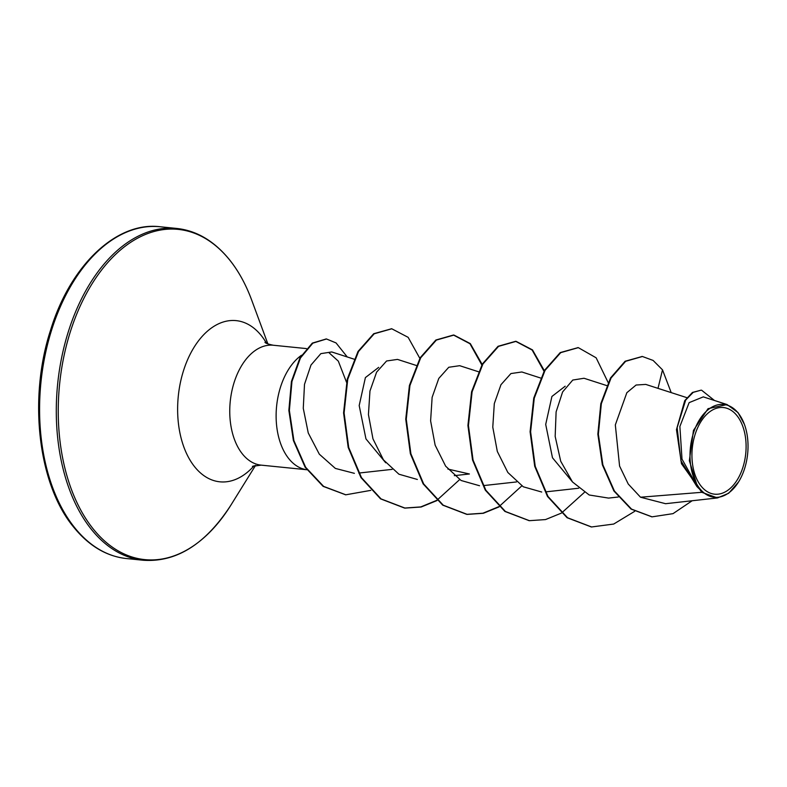 <?xml version="1.0" encoding="UTF-8"?>
<svg xmlns="http://www.w3.org/2000/svg" width="787" height="787" viewBox="0 0 787 787"><rect width="100%" height="100%" fill="white"/><g stroke="black" fill="none" stroke-linecap="round" stroke-linejoin="round"><path stroke-width="1.18" d="M736.966 415.644A43.541 26.856 -84.2 0 1 739.298 476.233A43.541 26.856 -84.2 0 1 701.069 486.081A43.541 26.856 -84.2 0 1 698.738 425.492A43.541 26.856 -84.2 0 1 736.966 415.644M738.245 413.126A46.659 28.775 -84.2 0 1 744.374 424.291A46.659 28.775 -84.2 0 1 738.54 481.969A46.659 28.775 -84.2 0 1 699.791 488.599A46.659 28.775 -84.2 0 1 697.292 423.672A46.659 28.775 -84.2 0 1 738.245 413.126M738.54 481.969L728.654 493.262L717.518 497.935L701.817 492.308L681.483 463.73L676.466 429.653L684.749 400.642L692.442 392.457L701.079 390.165L693.219 392.349L685.684 400.052L677.135 427.646L680.971 460.867L696.908 486.543L699.023 488.658M727.05 404.548L703.283 396.874L689.127 402.639L679.879 426.485L682.004 459.136L697.528 486.858L689.363 460.71L693.455 430.42L708.054 408.669L727.05 404.548L737.999 412.536L744.374 424.291M301.49 355.252A60.255 37.166 95.8 0 0 288.75 458.605A60.255 37.166 95.8 0 0 306.812 469.741L261.166 465.137A60.255 37.166 -84.2 0 1 242.386 453.922A60.255 37.166 -84.2 0 1 233.375 384.971A60.255 37.166 -84.2 0 1 273.286 345.237C268.269 344.194 265.494 343.221 264.963 342.315M346.546 382.315L338.312 361.125L329.261 352.97M686.864 397.661L645.763 384.41L636.103 385.02L626.846 392.703L615.326 424.901L619.585 466.081L628.242 484.015L640.51 497.217L701.817 492.308M572.238 481.634L552.474 457.759L545.706 424.419L551.913 396.461L565.194 386.21M454.306 475.653L469.396 473.981L447.892 469.072M385.719 462.786L365.955 438.9L359.187 405.561L365.394 377.593L378.675 367.362M354.032 359.147L331.73 351.956L320.85 353.638L310.983 365.04L304.5 384.322L303.27 408.305L308.248 432.948L319.315 454.178L335.36 468.422L354.396 473.341M416.205 365.434L397.504 359.403L386.584 360.987L376.619 372.123L369.959 391.041L368.434 414.572L372.969 438.871L383.476 459.893L398.92 474.207L417.346 479.46M478.378 371.72L459.677 365.689L448.757 367.273L438.792 378.419L432.132 397.337L430.607 420.868L435.142 445.167L445.658 466.189L461.113 480.503L479.539 485.736M540.551 378.006L521.85 371.976L510.92 373.559L500.955 384.715L494.305 403.613L492.78 427.144L497.315 451.453L507.841 472.485L523.296 486.799L541.722 492.032M606.698 385.571L584.023 378.262L572.769 380.052L562.616 391.936L556.114 411.876L555.169 436.421L560.718 461.251L572.503 481.969L589.197 494.993L608.538 498.092L618.238 497.02M640.51 497.217L665.595 503.71M642.172 356.481L625.104 361.253L610.515 377.967L600.825 403.652L597.845 434.168L602.35 464.783L613.899 490.98L631.056 509.081L651.823 516.813M658.001 388.355L662.506 369.851L653.112 360.436L642.428 356.501L625.626 361.312L611.037 378.016L601.337 403.711L598.366 434.217L602.862 464.842L614.421 491.039L631.567 509.13L652.079 516.843L673.023 513.645L692.137 500.758M714.488 400.494L701.601 390.214M697.528 486.858L696.908 486.543M591.322 526.946L567.063 517.708L547.486 496.44L534.707 466.278L530.094 431.758L533.753 398.074L544.545 370.293L560.216 352.586L578.052 347.628M529.149 520.66L504.89 511.422L485.304 490.153L472.534 459.992L467.921 425.472L471.58 391.788L482.372 364.007L498.043 346.3L515.623 341.312L532.14 350.028L543.994 371.228M521.801 485.894L499.184 506.474M498.909 506.641L482.962 513.203L466.711 514.344L442.717 505.136L423.131 483.867L410.361 453.705L405.748 419.186L409.407 385.502L420.199 357.721L435.87 340.014L453.45 335.026L469.967 343.742L481.821 364.942M459.638 479.608L437.011 500.188M436.736 500.355L420.789 506.917L404.538 508.058L380.544 498.85L360.958 477.581L348.188 447.419L343.575 412.9L347.234 379.216L358.026 351.435L373.697 333.727L391.533 328.769M345.572 494.767L323.103 486.346L305.13 467.222L293.384 440.513L288.859 410.401L291.436 381.439L299.936 357.908L312.311 343.102L326.251 338.961M662.506 369.851L671.203 392.615M634.666 511.334L613.693 524.053L591.578 526.965L567.584 517.767L547.998 496.489L535.229 466.327L530.615 431.807L534.275 398.124L545.057 370.343L560.728 352.645L578.317 347.647L596.133 357.8L608.125 382.482M584.357 492.416L561.593 512.976M561.318 513.134L545.509 519.577L529.405 520.679L505.411 511.481L485.825 490.203L473.056 460.041L468.442 425.521L472.102 391.837L482.884 364.056L498.555 346.359L516.144 341.361L532.484 349.9L544.319 370.677M499.145 506.858L483.336 513.291L467.232 514.393L443.238 505.195L423.652 483.916L410.883 453.755L406.269 419.235L409.929 385.551L420.711 357.77L436.382 340.073L453.971 335.075L470.311 343.614L482.146 364.391M436.972 500.571L421.163 507.005L405.059 508.107L381.056 498.909L361.479 477.63L348.71 447.469L344.096 412.949L347.756 379.265L358.538 351.484L374.209 333.786L391.798 328.789L408.148 337.338L419.835 358.341M370.785 490.37L345.827 494.797L323.624 486.396L305.651 467.281L293.895 440.563L289.37 410.45L291.957 381.488L300.457 357.957L312.823 343.162L326.507 338.99L336.049 342.925L347.254 356.964M126.51 558.554A166.746 102.851 -84.2 0 1 74.558 527.526A166.746 102.851 -84.2 0 1 49.62 336.708A166.746 102.851 -84.2 0 1 160.056 226.754L176.76 228.446A166.746 102.851 -84.2 0 0 66.324 338.4A166.746 102.851 -84.2 0 0 91.262 529.218A166.746 102.851 -84.2 0 0 143.214 560.246L126.51 558.554C106.511 556.379 88.872 545.873 73.575 527.034C38.248 484.566 28.145 398.832 50.486 330.402C70.358 264.865 116.938 221.275 160.056 226.754M255.608 465.333L230.886 505.156A165.968 102.369 -84.2 0 1 93.053 528.736A165.968 102.369 -84.2 0 1 84.17 297.791A165.968 102.369 -84.2 0 1 229.853 260.251A165.968 102.369 -84.2 0 1 251.633 299.965C245.859 284.412 238.55 271.082 229.686 259.966C214.398 241.127 196.75 230.621 176.76 228.446M254.171 465.668A81.002 49.955 -84.2 0 1 194.615 466.74A81.002 49.955 -84.2 0 1 190.277 354.022A81.002 49.955 -84.2 0 1 261.382 335.705A81.002 49.955 -84.2 0 1 266.537 343.319M230.886 505.156C205.594 544.181 176.367 562.538 143.214 560.246M267.885 343.929L251.633 299.965M578.661 488.225L546.365 491.806M516.479 481.939L484.192 485.52M392.133 469.367L358.803 473.066M665.595 503.7L717.518 497.935M641.917 356.452L642.428 356.501M651.567 516.784L652.079 516.843M306.369 348.582L273.286 345.237M261.166 465.137L252.42 466.327M591.578 526.965L591.057 526.916M578.317 347.647L577.796 347.598M529.405 520.679L528.884 520.63M516.144 341.361L515.623 341.312M467.232 514.393L466.711 514.344M453.971 335.075L453.45 335.026M405.059 508.107L404.538 508.058M391.798 328.789L391.277 328.74M345.827 494.797L345.306 494.748M326.507 338.99L325.995 338.931"/></g></svg>
